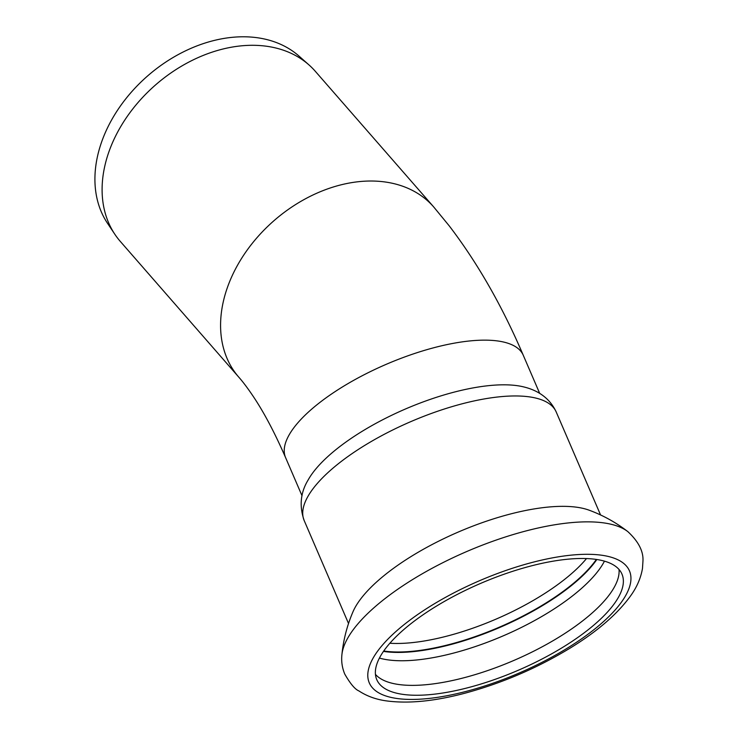 <?xml version="1.0" encoding="UTF-8"?>
<svg xmlns="http://www.w3.org/2000/svg" width="738" height="738" viewBox="0 0 738 738"><rect width="100%" height="100%" fill="white"/><g stroke="black" fill="none" stroke-linecap="round" stroke-linejoin="round"><path stroke-width="1.11" d="M355.163 607.356A137.213 48.662 156.7 0 0 352.958 611.839C347.072 625.556 343.382 639.874 341.897 654.79A158.624 56.254 -23.3 0 1 529.644 530.013A158.624 56.254 -23.3 0 1 627.854 531.637C615.99 522.467 603.057 515.308 589.044 510.161A137.213 48.662 156.7 0 0 463.058 530.022A137.213 48.662 156.7 0 0 355.163 607.356M383.465 651.396A133.467 47.333 156.7 0 0 446.841 645.565A133.467 47.333 156.7 0 0 596.83 559.505M604.459 561.157A133.467 47.333 -23.3 0 1 450.429 653.896A133.467 47.333 -23.3 0 1 379.415 658.075M619.025 569.478A133.467 47.333 -23.3 0 1 461.029 678.508A133.467 47.333 -23.3 0 1 375.448 674.375M222.479 49.132A129.39 94.722 -41.1 0 1 308.982 64.926A129.39 94.722 -41.1 0 1 315.274 71.263L433.732 206.981A129.39 94.722 138.9 0 0 306.067 198.467A129.39 94.722 138.9 0 0 220.671 321.012A129.39 94.722 138.9 0 0 238.78 377.146L120.312 241.427A129.39 94.722 -41.1 0 1 114.888 234.343A129.39 94.722 -41.1 0 1 222.479 49.132M114.888 234.343L107.536 223.346A127.692 93.477 -41.1 0 1 213.716 40.572A127.692 93.477 -41.1 0 1 299.084 56.153L308.982 64.926M308.152 479.949C300.467 492.532 299.148 506.056 304.176 520.53A137.213 48.662 156.7 0 1 307.626 496.96A137.213 48.662 156.7 0 1 465.235 403.013A137.213 48.662 156.7 0 1 556.212 411.988C548.777 395.928 534.681 389.572 523.998 386.989A129.39 45.885 156.7 0 0 456.711 391.472A129.39 45.885 156.7 0 0 308.152 479.949A129.39 45.885 156.7 0 0 308.087 480.06M618.601 597.005A133.467 47.333 156.7 0 0 621.95 574.072A133.467 47.333 156.7 0 0 507.227 573.131A133.467 47.333 156.7 0 0 380.135 656.737A133.467 47.333 156.7 0 0 376.777 679.661A133.467 47.333 156.7 0 0 491.508 680.602A133.467 47.333 156.7 0 0 618.601 597.005M341.888 654.855A158.624 56.254 -23.3 0 1 341.897 654.781C341.205 661.405 342.155 667.844 344.766 674.098C350.282 683.702 354.987 689.31 358.871 690.906C367.09 696.312 376.62 699.689 387.468 701.026C409.295 703.757 435.199 701.128 465.152 693.148C502.181 683.12 537.126 668.13 570.004 648.185C597.107 631.59 617.245 614.219 630.437 596.092C636.829 587.31 640.842 578.085 642.484 568.408L642.946 561.258C643.61 551.48 638.582 541.609 627.854 531.637M238.78 377.146C242.867 381.767 247.571 387.994 252.866 395.845C263.78 412.016 274.693 432.606 285.597 457.625A129.39 45.885 -23.3 0 1 288.853 435.402A129.39 45.885 -23.3 0 1 412.053 354.351A129.39 45.885 -23.3 0 1 523.27 355.264C502.209 306.039 477.523 262.903 449.211 225.846L433.732 206.981M383.742 650.999A133.209 47.241 156.7 0 0 499.478 627.134A133.209 47.241 156.7 0 0 596.35 559.441M389.858 643.25A130.414 46.245 156.7 0 0 586.507 558.565M625.889 595.179A141.631 50.23 156.7 0 0 535.53 561.581A141.631 50.23 156.7 0 0 372.847 658.564A141.631 50.23 156.7 0 0 463.206 692.152A141.631 50.23 156.7 0 0 625.889 595.179M285.597 457.625L302.026 495.77M523.27 355.264L539.699 393.409M304.176 520.53L348.53 623.518M556.212 411.988L600.566 514.967"/></g></svg>
